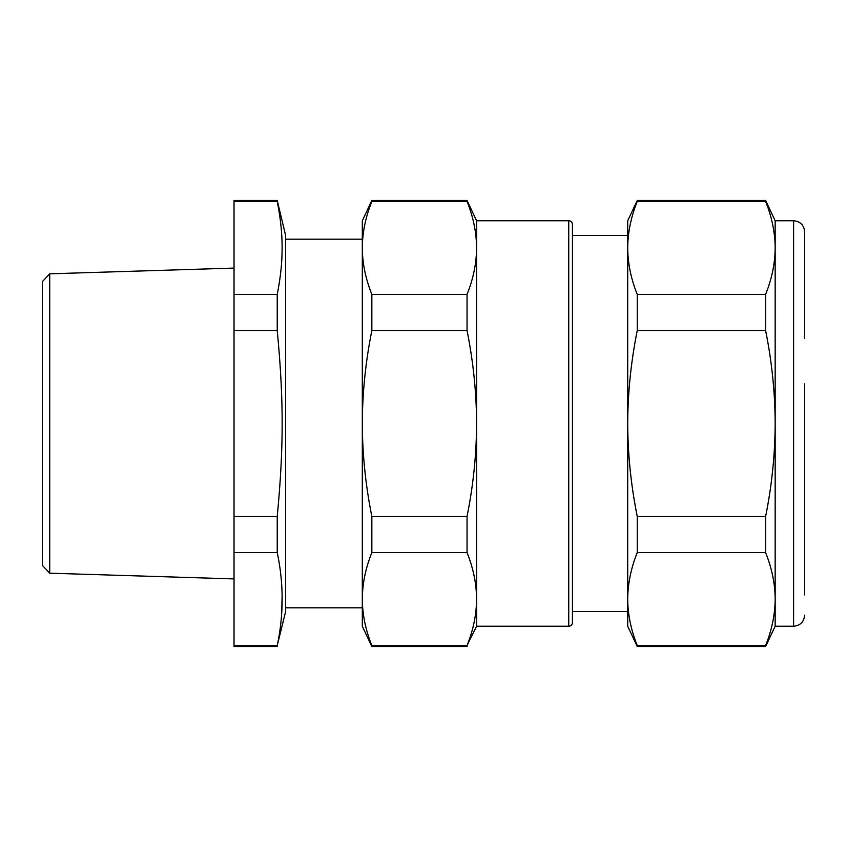 <?xml version="1.0" encoding="UTF-8"?>
<svg xmlns="http://www.w3.org/2000/svg" width="847" height="847" viewBox="0 0 847 847"><rect width="100%" height="100%" fill="white"/><g stroke="black" fill="none" stroke-linecap="round" stroke-linejoin="round"><path stroke-width="1.27" d="M765.624 645.53C771.871 630.009 775.047 614.52 775.164 599.073C775.047 583.636 771.871 568.146 765.624 552.625L637.24 552.625C631.004 568.146 627.828 583.636 627.712 599.073L627.743 601.465C628.167 616.118 631.333 630.803 637.24 645.53L765.624 645.53L765.624 646.515L637.24 646.515L637.24 645.53M765.624 516.405C771.871 485.352 775.047 454.384 775.164 423.5C775.047 392.616 771.871 361.648 765.624 330.595L637.24 330.595C631.004 361.648 627.828 392.616 627.712 423.5C627.828 454.384 631.004 485.352 637.24 516.405L765.624 516.405L765.624 552.625M637.24 552.625L637.24 516.405M637.24 330.595L637.24 294.375L765.624 294.375C771.871 278.854 775.047 263.364 775.164 247.927L775.132 245.535C774.709 230.882 771.543 216.197 765.624 201.47L637.24 201.47C631.004 216.991 627.828 232.48 627.712 247.927C627.828 263.364 631.004 278.854 637.24 294.375M765.624 330.595L765.624 294.375M765.624 201.47L765.624 200.485L637.24 200.485L637.24 201.47M637.24 200.485L627.712 220.76L627.712 626.24L637.24 646.515M627.712 233.666L627.712 247.927M627.712 518.417L627.712 601.423M627.712 611.492L572.424 611.492L572.424 235.508L627.712 235.508M467.046 294.375C473.293 278.854 476.469 263.375 476.586 247.927C476.469 232.48 473.293 217.001 467.046 201.47L371.844 201.47C365.597 216.991 362.421 232.48 362.315 247.927L362.336 250.32C362.76 264.963 365.936 279.648 371.844 294.375L467.046 294.375L467.046 330.595L371.844 330.595L371.844 294.375M467.046 201.47L467.046 200.485L371.844 200.485L371.844 201.47M476.586 626.24L568.739 626.24A3.684 3.684 0 0 0 572.424 622.556L572.424 224.444A3.684 3.684 0 0 0 568.739 220.76L476.586 220.76L476.586 626.24L467.046 645.53C473.293 630.009 476.469 614.52 476.586 599.073C476.469 583.636 473.293 568.146 467.046 552.625L467.046 516.405C473.293 485.363 476.469 454.394 476.586 423.5L476.554 418.714C476.13 389.419 472.954 360.049 467.046 330.595M371.844 330.595C365.597 361.648 362.421 392.616 362.315 423.5C362.421 454.384 365.597 485.352 371.844 516.405L467.046 516.405M467.046 552.625L371.844 552.625L371.844 516.405M371.844 552.625C365.597 568.146 362.421 583.636 362.315 599.073C362.421 614.52 365.597 630.009 371.844 645.53L467.046 645.53L371.844 645.53L371.844 646.515L467.046 646.515M371.844 200.485L362.315 220.76L362.315 626.24L371.844 646.515M362.315 237.351L362.315 423.5M277.234 200.485L285.64 235.508L285.64 611.492L277.234 645.53C283.787 614.562 283.787 583.594 277.234 552.625L277.234 516.405C283.787 447.407 283.787 399.593 277.234 330.595L277.234 294.375L234.026 294.375L234.026 200.485L277.234 200.485L277.234 201.47L234.026 201.47M282.083 596.68L281.786 610.645M277.234 201.47C280.738 219.14 282.347 235.424 282.083 250.32C282.009 263.756 280.389 278.441 277.234 294.375M277.234 646.515L234.026 646.515L234.026 294.375M277.234 516.405L234.026 516.405M277.234 330.595L234.026 330.595M277.234 645.53L234.026 645.53M277.234 552.625L234.026 552.625M49.719 573.186L42.35 565.341L42.35 281.659L49.719 273.814L49.719 573.186L234.026 578.914M285.64 239.193L362.315 239.193M285.64 607.807L362.315 607.807M765.624 646.515L775.164 626.24L775.164 220.76L765.624 200.485M775.164 220.76L793.597 220.76C800.309 221.416 803.994 225.101 804.65 231.824L804.65 338.26M804.65 594.912L804.65 383.49M568.739 220.76L568.739 626.24M793.597 220.76L793.597 626.24C800.309 625.584 803.994 621.899 804.65 615.176M49.719 273.814L234.026 268.086M476.586 220.76L467.046 200.485M775.164 626.24L793.597 626.24"/></g></svg>

